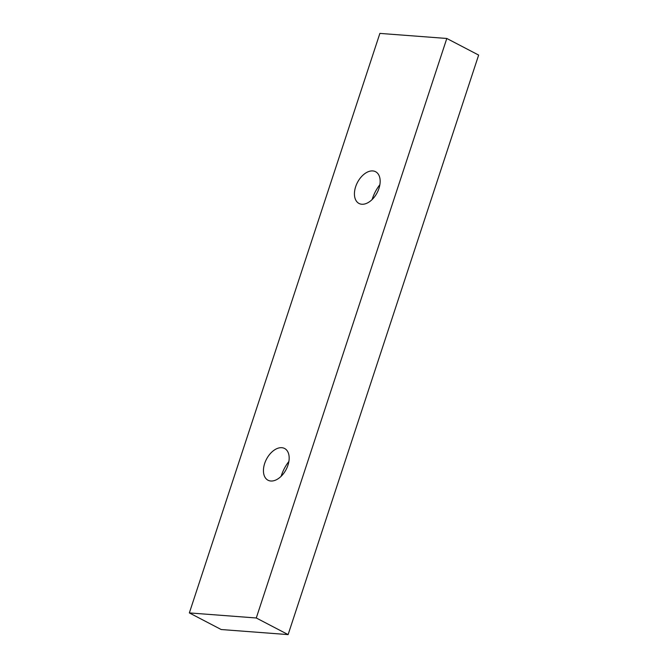 <?xml version="1.0" encoding="UTF-8"?>
<svg xmlns="http://www.w3.org/2000/svg" width="668" height="668" viewBox="0 0 668 668"><rect width="100%" height="100%" fill="white"/><g stroke="black" fill="none" stroke-linecap="round" stroke-linejoin="round"><path stroke-width="1" d="M281.136 476.309A28.858 17.886 117.6 0 1 288.868 461.488M281.779 447.694A17.902 11.097 117.6 0 1 281.838 447.702A17.902 11.097 117.6 0 1 286.138 469.495A17.902 11.097 117.6 0 1 265.806 478.422A17.902 11.097 117.6 0 1 266.44 459.267A17.902 11.097 117.6 0 1 281.779 447.694M372.134 199.54A28.858 17.886 117.6 0 1 379.867 184.719M372.777 170.924A17.902 11.097 117.6 0 1 372.836 170.933A17.902 11.097 117.6 0 1 377.136 192.726A17.902 11.097 117.6 0 1 356.796 201.653A17.902 11.097 117.6 0 1 357.438 182.489A17.902 11.097 117.6 0 1 372.777 170.924M189.353 612.915L221.191 629.532L288.117 634.6L478.647 55.085L446.808 38.468L379.883 33.4L189.353 612.915L256.278 617.984L446.808 38.468M288.117 634.6L256.278 617.984"/></g></svg>
